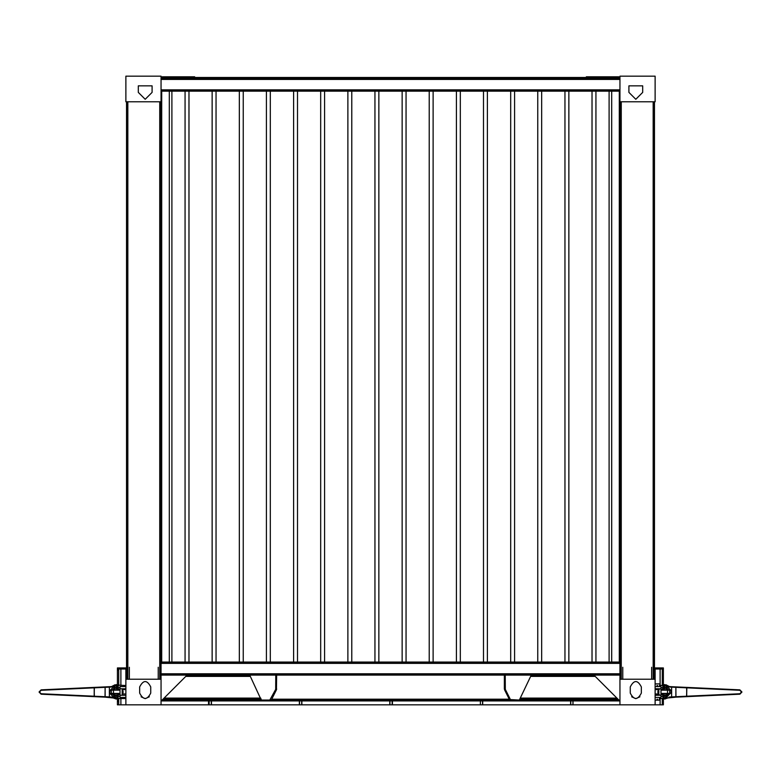 <?xml version="1.0" encoding="UTF-8"?>
<svg xmlns="http://www.w3.org/2000/svg" width="781" height="781" viewBox="0 0 781 781"><rect width="100%" height="100%" fill="white"/><g stroke="black" fill="none" stroke-linecap="round" stroke-linejoin="round"><path stroke-width="1.17" d="M504.36 688.998L504.36 675.087L505.229 675.087L505.317 689.379L510.413 699.571L519.336 700.049L519.336 700.918L161.267 700.918M249.725 675.087L261.664 700.918L269.806 700.918L271.368 699.961L276.454 689.769L276.64 675.087L275.771 675.087L275.683 689.379L269.806 700.049L162.136 700.049M510.413 699.571L511.194 700.049M504.546 689.769L509.632 699.961L511.194 700.918L619.733 700.918M269.806 700.918L271.368 699.961M276.454 689.769L276.64 688.998M509.632 699.961L511.194 700.918M531.275 675.087L519.336 700.049L618.864 700.049M619.948 679.216L619.948 704.833L655.122 704.833L655.122 679.216L619.948 679.216L619.948 675.087L619.948 679.216M641.338 686.919C637.647 679.782 633.957 679.782 630.267 686.919L630.267 693.108C633.957 700.245 637.647 700.245 641.338 693.108L641.338 686.919C637.647 679.782 633.957 679.782 630.267 686.919M631.673 696.798L635.802 698.644L639.922 696.798M161.052 704.833L161.052 679.216L125.878 679.216L125.878 704.833L619.948 704.833M139.662 693.108C143.353 700.245 147.043 700.245 150.733 693.108L150.733 686.919C147.043 679.782 143.353 679.782 139.662 686.919L139.662 693.108M150.733 686.919C147.043 679.782 143.353 679.782 139.662 686.919M141.078 696.798L145.198 698.644L149.327 696.798M161.052 77.475L619.948 77.475L161.052 77.475M171.898 91.152L171.898 662.063L171.898 91.152M609.102 91.152L609.102 662.063L609.102 91.152M619.948 101.784L619.948 76.167L655.122 76.167L655.122 101.784L619.948 101.784L619.948 662.063L161.052 662.063L161.052 679.216L161.052 675.087L619.948 675.087L619.948 101.784L655.122 101.784L655.122 76.167L619.948 76.167L619.948 101.784M161.052 91.152L619.948 91.152L161.052 91.152M161.052 101.784L161.052 662.718L161.052 101.784L125.878 101.784L125.878 76.167L161.052 76.167L161.052 101.784L161.052 76.167L125.878 76.167L125.878 101.784L161.052 101.784M126.532 101.784L126.532 679.216L126.532 101.784M160.398 101.784L160.398 679.216L160.398 101.784M127.186 101.784L127.186 679.216L127.186 101.784M611.699 91.152L611.699 662.063L611.699 91.152M595.932 91.152L595.932 662.063L595.932 91.152M592.027 91.152L592.027 662.063L592.027 91.152M568.861 91.152L568.861 662.063L568.861 91.152M564.956 91.152L564.956 662.063L564.956 91.152M541.663 91.152L541.663 662.063L541.663 91.152M537.758 91.152L537.758 662.063L537.758 91.152M514.591 91.152L514.591 662.063L514.591 91.152M510.686 91.152L510.686 662.063L510.686 91.152M487.393 91.152L487.393 662.063L487.393 91.152M483.488 91.152L483.488 662.063L483.488 91.152M460.321 91.152L460.321 662.063L460.321 91.152M456.416 91.152L456.416 662.063L456.416 91.152M433.123 91.152L433.123 662.063L433.123 91.152M429.218 91.152L429.218 662.063L429.218 91.152M406.052 91.152L406.052 662.063L406.052 91.152M402.147 91.152L402.147 662.063L402.147 91.152M378.853 91.152L378.853 662.063L378.853 91.152M374.948 91.152L374.948 662.063L374.948 91.152M351.782 91.152L351.782 662.063L351.782 91.152M347.877 91.152L347.877 662.063L347.877 91.152M324.584 91.152L324.584 662.063L324.584 91.152M320.679 91.152L320.679 662.063L320.679 91.152M297.512 91.152L297.512 662.063L297.512 91.152M293.607 91.152L293.607 662.063L293.607 91.152M270.314 91.152L270.314 662.063L270.314 91.152M266.409 91.152L266.409 662.063L266.409 91.152M243.242 91.152L243.242 662.063L243.242 91.152M239.337 91.152L239.337 662.063L239.337 91.152M216.044 91.152L216.044 662.063L216.044 91.152M212.139 91.152L212.139 662.063L212.139 91.152M188.973 91.152L188.973 662.063L188.973 91.152M185.068 91.152L185.068 662.063L185.068 91.152M169.301 91.152L169.301 662.063L169.301 91.152M654.468 101.784L654.468 679.216L654.468 101.784M653.814 101.784L653.814 679.216L653.814 101.784M620.602 101.784L620.602 679.216L620.602 101.784M152.09 92.392L145.198 99.285L138.305 92.392L138.305 85.851L152.09 85.851L152.09 92.392L145.198 99.285L138.305 92.392L145.198 99.285L152.09 92.392L152.09 85.851L138.305 85.851L138.305 92.392L145.198 99.285L152.09 92.392M642.695 92.392L635.802 99.285L628.91 92.392L628.91 85.851L642.695 85.851L642.695 92.392L635.802 99.285L628.91 92.392L635.802 99.285L642.695 92.392L642.695 85.851L628.91 85.851L628.91 92.392L635.802 99.285L642.695 92.392M161.052 78.12L619.948 78.12L161.052 78.12M194.694 77.475L194.694 76.821L162.136 76.821L162.136 77.475M586.306 77.475L586.306 76.821L618.864 76.821L618.864 77.475M161.052 701.143L187.098 675.087M275.664 689.428L275.771 688.94L275.664 689.428M269.679 700.049L270.646 699.454L269.679 700.049M510.354 699.454L511.321 700.049L510.354 699.454M505.229 688.94L505.336 689.428L505.229 688.94M593.902 675.087L619.948 701.143M125.878 679.216L125.878 669.014L117.414 669.014L117.414 667.931L126.532 667.931M663.372 667.931L655.122 667.931L655.122 669.014L663.372 669.014L663.372 667.931M654.468 667.931L655.122 667.931M654.468 669.014L655.122 669.014L655.122 679.216M125.878 667.931L125.878 669.014L126.532 669.014M118.722 701.572L117.414 701.572L117.414 698.956M117.414 684.742L117.414 669.014M663.372 669.014L663.372 670.098L662.278 670.098M662.278 700.489L663.372 700.489L663.372 701.572L662.278 701.572L663.372 701.572L663.372 704.833L660.111 704.833L660.111 698.536L660.111 704.833L655.122 704.833M663.372 700.489L663.372 698.907M663.372 684.849L663.372 670.098M209.132 701.572L208.537 701.572M662.278 685.464L662.278 669.014L660.111 669.014L660.111 685.513L660.111 669.014L655.122 669.014M662.278 698.575L662.278 704.833M117.414 701.572L117.414 704.833L125.878 704.833M125.878 669.014L118.722 669.014L118.722 685.464M120.889 669.014L120.889 685.513L120.889 669.014M120.889 698.536L120.889 704.833L120.889 698.536M118.722 698.575L118.722 704.833M572.951 700.918L572.951 704.833M570.784 700.918L570.784 704.833M482.541 700.918L482.541 704.833M480.374 700.918L480.374 704.833M392.13 700.918L392.13 704.833M389.953 700.918L389.953 704.833M211.3 700.918L211.3 704.833M209.132 700.918L209.132 704.833M301.71 700.918L301.71 704.833M299.543 700.918L299.543 704.833M664.885 684.908L662.854 685.523L666.427 684.878M664.885 684.712L664.885 685.367L664.885 684.712M663.557 694.045L662.835 694.797L662.991 693.655L663.606 693.655L662.561 693.421M666.3 693.655L667.218 693.421L666.154 693.655L666.789 693.655L666.954 695.188L666.3 695.188L666.847 695.11M741.95 692.025L739.88 689.857L686.831 687.397L686.645 696.652L675.887 697.15L739.88 694.192L741.95 692.025M658.373 689.311L657.836 692.025L658.373 694.739M662.171 698.536L675.887 697.15M668.399 690.072L666.945 688.578M662.825 688.578L661.38 690.072M661.38 693.977L663.089 695.607M666.691 695.607L668.399 693.977M686.587 696.222L686.802 687.836L739.861 690.287L741.52 692.025L739.861 693.753L675.955 696.711L675.887 686.899L686.714 687.827L686.714 696.222L686.645 687.397L669.542 686.606L666.759 685.22M662.923 685.249L662.171 685.513M739.88 689.857L741.52 692.025L739.861 693.753L686.831 696.642M671.621 691.38L671.621 687.134L675.858 687.329L675.858 696.711L671.621 696.916L671.621 692.669M739.861 690.287L686.587 687.827M664.182 698.819L665.597 698.819L665.597 698.234M665.597 684.957L666.271 687.182L664.904 688.237L664.924 690.17L664.572 684.927M666.925 686.167L666.291 686.255L666.906 686.255L666.945 688.549L666.3 688.549M663.557 688.549L662.825 688.549L662.854 685.523L663.557 685.445M659.457 685.513L662.884 685.396L662.864 686.255L663.528 686.255L662.825 685.845L662.825 686.45M666.945 688.549L666.945 689.272L666.945 688.549M666.3 695.363L666.291 697.316M666.3 690.082L666.818 688.549M662.825 689.379L662.991 690.082L660.99 690.072L663.391 690.082M662.962 690.013L662.825 688.354M663.909 685.025L662.835 685.611M668.409 693.421L669.776 693.977L666.896 693.977L669.776 693.977L671.728 692.025L669.776 690.072L666.779 690.082L666.945 689.272M666.457 689.916L666.945 689.418M666.945 685.845L666.222 685.386L666.3 690.17M666.954 685.845L666.954 686.45M664.885 684.8L664.885 685.445L664.885 684.8L666.427 684.957M666.252 697.98L664.885 698.858L666.242 697.863M662.825 689.272L662.952 688.549L662.825 689.272M666.945 688.94L666.945 688.354M664.904 699.054L663.313 698.761L666.906 698.38L666.964 697.492L666.291 697.492L666.954 697.492L666.818 695.188M663.323 693.997L662.835 697.287M662.835 697.892L663.313 698.653M663.196 686.431L663.616 688.383L663.196 686.431M666.164 686.431L666.574 688.383L666.164 686.431M663.606 693.655L662.962 693.723L662.835 695.383M663.02 693.655L662.835 694.504M664.914 684.878L665.676 684.976L664.162 684.966L664.904 688.334M663.596 696.086L663.635 697.921L664.924 698.292L664.934 693.421L664.914 695.207L663.547 696.398L663.567 693.421M666.964 695.383L666.3 693.421L666.291 697.638L664.895 698.946L664.924 698.292M665.676 684.976L666.242 685.445M664.914 695.207L666.232 696.086L666.203 697.921M662.835 694.797L662.991 693.655M658.256 689.613L655.122 689.613M658.1 693.958L655.122 693.958M655.122 688.764L660.99 688.764L660.99 686.597L655.122 686.597M655.122 697.453L660.99 697.453L660.99 695.275L655.122 695.275M660.99 688.764L660.99 695.275M658.822 688.764L658.822 695.275M660.99 693.421L660.99 690.17L669.678 690.17L669.678 693.421L660.99 693.421M666.281 685.659L671.279 690.785M671.396 692.025L665.597 698.497M666.945 688.198L668.761 690.072M668.761 693.977L666.779 695.93M125.878 695.275L120.01 695.275L120.01 697.453L125.878 697.453M125.878 686.597L120.01 686.597L120.01 688.764L125.878 688.764M120.01 695.275L120.01 688.764M122.178 695.275L122.178 688.764M120.01 693.421L120.01 690.17L113.499 690.17L113.499 693.421L120.01 693.421M113.499 693.421L111.322 693.421L111.322 690.17L113.499 690.17M114.719 685.659L109.721 690.785M109.721 693.264L114.807 698.399M114.124 688.159L112.239 690.072M112.239 693.977L114.221 695.93M117.091 685.025L114.573 684.878M116.115 684.712L116.115 685.367L116.115 684.712M113.782 693.421L114.846 693.655M117.443 694.045L118.165 694.797L118.009 693.655L117.394 693.655L118.439 693.421M41.12 694.192L39.05 692.025L41.12 689.857L94.169 687.397L94.355 696.652L105.113 697.15L41.12 694.192L94.169 696.642M109.379 691.38L109.379 687.134L105.142 687.329L105.044 696.711L105.113 686.899L94.286 687.827L94.198 696.213L94.355 687.397L111.458 686.606L114.153 685.249M114.241 685.22L115.051 685.044M118.077 685.249L118.829 685.513M122.373 688.764L123.164 692.025L122.373 695.275M119.62 693.977L117.911 695.607M114.309 695.607L112.601 693.977M112.601 690.072L114.055 688.578M118.175 688.578L119.62 690.072M118.829 698.536L105.113 697.15L109.379 696.916L109.379 692.669M94.413 696.222L105.113 697.15M41.12 689.857L39.48 692.025L41.139 693.753L94.198 696.213L94.198 687.836L41.139 690.287L39.48 692.025L41.139 693.753M41.139 690.287L94.413 687.827M116.818 698.819L115.403 698.819L115.403 698.234M115.403 684.957L114.729 687.182L116.096 688.237L116.076 690.17L116.428 684.927M117.443 688.549L118.175 688.549L118.175 685.845L117.472 686.255L118.175 686.255L118.146 685.523L117.443 685.445M114.075 686.167L114.709 686.255L114.094 686.255L114.055 688.549L114.7 688.549M114.622 690.082L114.055 688.549M116.115 684.908L118.146 685.523L116.799 684.996L116.096 688.334M125.878 685.513L117.687 685.083M118.175 685.845L118.175 686.45M114.251 690.082L114.055 689.379M115.09 685.025L114.075 685.523L114.778 685.386L114.7 690.17M114.055 685.855L114.046 686.45M116.115 684.8L116.115 685.445L116.115 684.8L114.573 684.957M115.403 697.492L115.403 698.751L114.758 697.863M114.27 696.945L114.426 695.363M114.055 688.94L114.055 688.354M115.403 698.751L114.748 697.98M116.096 699.054L117.687 698.761L114.094 698.38L114.036 697.492L114.709 697.492L114.046 697.492L114.046 695.188L114.7 695.188L114.153 695.11M117.98 693.655L118.097 698.409M118.136 697.492L117.687 698.653M114.7 693.655L114.182 695.188M114.475 688.383L114.446 686.431M117.804 688.383L117.804 686.431L117.746 688.383M117.677 693.997L118.165 695.383M117.404 696.086L117.365 697.921L116.076 698.292L116.066 693.421L116.086 695.207L117.453 696.398L117.433 693.421M116.75 688.315L116.838 684.966L114.758 685.445M114.036 695.383L114.7 694.133M116.086 695.207L114.768 696.086L114.797 697.921L116.076 698.292L116.105 698.946L116.076 698.292M114.7 693.421L114.797 697.921M114.426 688.383L114.426 686.431L114.426 688.383M122.9 693.958L125.878 693.958M122.744 689.613L125.878 689.613M657.612 685.484L656.967 685.484M659.457 685.288L659.457 686.597M657.612 699.249L656.967 699.249L657.612 699.249M659.457 697.453L659.457 699.249M392.287 701.572L392.287 704.833M208.966 704.833L208.966 701.572M573.01 700.918L573.01 704.833M208.537 704.833L208.537 700.918M482.707 700.918L482.707 704.833M570.618 704.833L570.618 700.918M211.466 700.918L211.466 704.833M299.377 704.833L299.377 700.918M392.452 700.918L392.452 704.833M301.876 700.918L301.876 704.833M389.797 704.833L389.797 700.918M509.69 700.049L271.31 700.049M509.251 699.19L271.749 699.19M250.35 676.395L185.8 676.395M260.727 698.097L164.088 698.097M261.196 699.073L163.112 699.073M249.881 675.419L186.776 675.419M531.119 675.419L594.224 675.419M519.804 699.073L617.888 699.073M520.273 698.097L616.912 698.097M530.65 676.395L595.2 676.395M161.696 91.152L161.696 662.063L161.696 91.152M619.304 91.152L619.304 662.063L619.304 91.152M127.84 101.784L127.84 679.216L127.84 101.784M159.744 101.784L159.744 679.216L159.744 101.784M621.256 101.784L621.256 679.216L621.256 101.784M653.16 101.784L653.16 679.216L653.16 101.784M161.052 78.774L619.948 78.774L161.052 78.774M161.052 90.498L619.948 90.498L161.052 90.498M161.052 89.844L619.948 89.844L161.052 89.844M161.052 79.428L619.948 79.428L161.052 79.428M129.353 667.277L129.353 679.216M158.231 667.277L158.231 679.216M622.769 667.277L622.769 679.216M651.647 667.277L651.647 679.216M619.948 674.442L161.052 674.442M619.948 662.718L161.052 662.718M619.948 673.788L161.052 673.788M619.948 663.372L161.052 663.372M118.722 670.098L117.414 670.098M117.414 700.489L118.722 700.489M669.288 697.54L665.597 698.605M658.822 694.68L658.344 693.059M661.888 690.072L662.835 689.086M666.945 689.086L667.892 690.072M667.892 693.977L666.954 694.944M666.876 695.002L666.3 695.315M662.835 694.953L661.888 693.977M669.014 697.199L669.542 697.443M658.344 690.98L658.822 689.369M666.945 685.728L669.014 686.85M669.522 687.036L675.858 687.329L675.858 696.711L669.522 697.013M675.858 696.711L675.858 687.329M686.714 696.222L675.955 696.711M675.955 687.329L686.714 687.827M666.964 697.101L666.291 697.101M666.3 695.578L666.954 695.578M663.557 693.792L662.835 694.329L663.557 693.801M666.964 694.797L666.3 693.801L666.945 694.309L666.818 693.723M667.501 693.421L667.501 690.17M122.656 690.98L122.178 689.369M114.729 685.542L111.712 686.509M113.108 693.977L114.046 694.944M114.124 695.002L114.7 695.315M118.165 694.953L119.112 693.977M119.112 690.072L118.165 689.086M114.7 688.735L113.108 690.072M111.458 686.606L111.986 686.85M111.986 697.199L114.875 698.526M122.178 694.68L122.734 692.025M111.478 687.036L105.142 687.329L105.142 696.711L111.478 697.013M105.142 696.711L105.142 687.329M94.286 696.222L105.044 696.711M105.044 687.329L94.286 687.827M114.036 697.101L114.709 697.101M114.7 695.578L114.046 695.578M114.036 694.797L114.7 693.801L114.055 694.309L114.182 693.723M663.45 684.859L664.885 684.605M662.884 693.977L660.99 693.977L662.884 693.977M658.822 690.463L658.051 692.025L658.822 693.577M669.151 690.17L666.818 690.013M665.597 698.751L665.597 697.492M663.538 685.591L663.538 687.544M664.162 684.966L664.25 688.315M663.567 690.17L663.547 687.065L664.904 688.237L666.271 687.182M666.271 685.591L666.261 687.348M666.3 693.421L666.3 694.133M666.574 688.383L666.574 686.431M662.835 696.359L660.99 696.359M662.962 698.536L659.457 698.536M660.99 687.68L662.825 687.68M118.156 696.359L120.01 696.359M118.038 698.536L125.878 698.536M120.01 687.68L118.175 687.68M117.55 684.859L116.115 684.605M112.591 693.421L111.224 693.977L114.104 693.977L111.224 693.977L109.272 692.025L111.224 690.072L114.211 690.072L111.849 690.17M122.178 690.463L122.949 692.025L122.178 693.577M118.116 693.977L120.01 693.977L118.116 693.977M118.019 690.072L120.01 690.072L118.019 690.072M118.165 685.611L117.628 685.083M117.462 685.591L117.462 687.544M114.729 687.182L116.096 688.237L117.453 687.065L117.433 690.17M114.729 685.611L114.739 687.348M116.086 684.878L115.324 684.976M659.457 689.311L655.122 689.311M659.457 683.883L655.122 683.883M659.457 694.739L655.122 694.739M659.457 700.167L655.122 700.167"/></g></svg>
